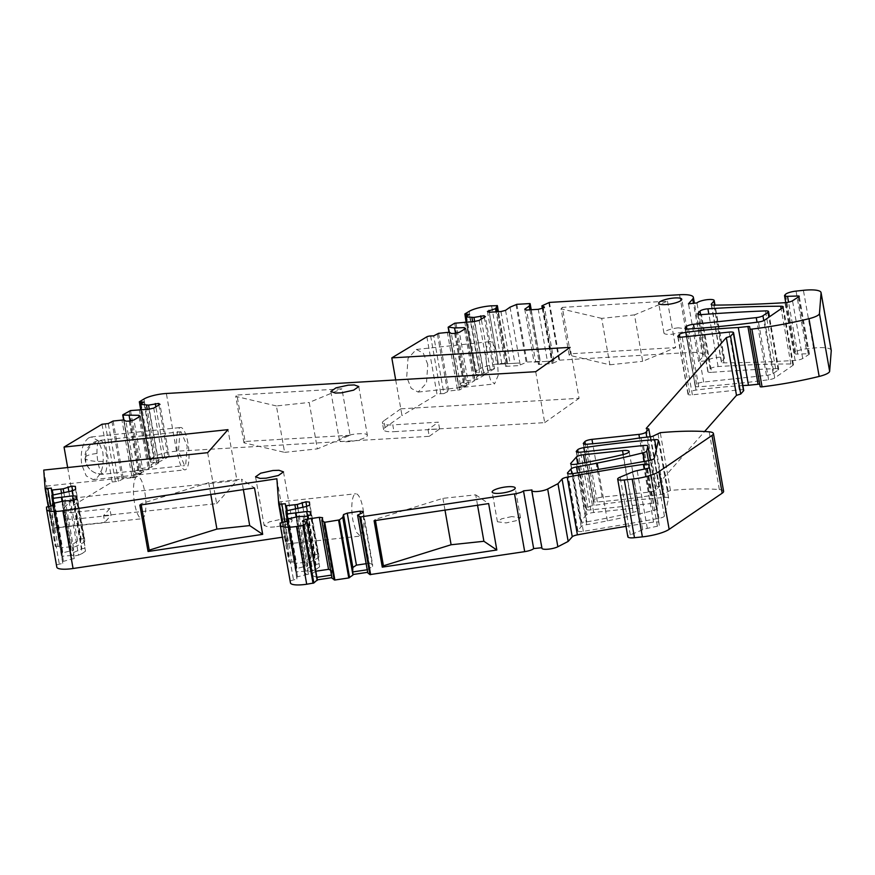 <?xml version="1.0" encoding="UTF-8"?>
<svg xmlns="http://www.w3.org/2000/svg" width="875" height="875" viewBox="0 0 875 875"><rect width="100%" height="100%" fill="white"/><g stroke="black" fill="none" stroke-linecap="round" stroke-linejoin="round"><path stroke-width="0.66" stroke-dasharray="4.38 3.28" d="M426.88 336.788L437.062 394.527A2.953 0.689 170 0 1 440.814 393.706L443.877 393.597L433.694 335.869M510.037 307.169L520.209 364.908L519.269 365.575L505.673 366.384L506.625 365.717L497.109 311.784M520.209 364.908L527.023 362.075L540.094 361.298L538.464 364.427L552.048 363.617L559.606 360.15L689.741 352.472L679.558 294.733M529.911 303.559L540.094 361.298L531.191 309.739M831.239 350.339A23.647 5.545 -10 0 0 813.586 348.053L806.236 348.83A8.87 2.078 -10 0 0 795.638 352.133L794.883 352.986A5.917 1.389 -10 0 0 794.719 353.413A5.917 1.389 -10 0 0 797.716 354.08L808.205 353.741A2.363 0.558 -10 0 1 809.408 354.003A2.363 0.558 -10 0 1 809.156 354.32L802.703 358.509A5.917 1.389 -10 0 1 795.145 360.423A472.992 110.819 -10 0 1 723.986 362.841A5.917 1.389 -10 0 1 721.394 362.163A5.917 1.389 -10 0 1 721.569 361.736L724.106 358.859A8.87 2.078 -10 0 0 724.358 358.225A8.87 2.078 -10 0 0 717.741 357.361A8.87 2.078 -10 0 0 707.142 360.664L698.666 361.561L702.877 356.781A23.647 5.545 -10 0 0 703.555 355.075A23.647 5.545 -10 0 0 689.741 352.472M760.167 386.619L759.839 384.486A2.363 0.558 -10 0 0 759.839 384.475A2.363 0.558 -10 0 0 759.762 384.377M742.875 385.569A177.373 41.562 -10 0 0 696.019 390.097A5.917 1.389 -10 0 0 689.544 392.23L679.842 337.181M743.728 390.414A5.917 1.389 -10 0 0 739.309 389.834L692.377 394.822A5.917 1.389 -10 0 1 687.969 394.253A5.917 1.389 -10 0 1 688.133 393.827L689.544 392.23M723.603 491.258A15.367 3.598 -10 0 0 719.348 489.573A118.245 27.705 -10 0 0 670.458 490.427L663.425 493.773A2.363 0.558 -10 0 1 660.844 494.462L651.23 495.491A177.373 41.562 -10 0 1 597.33 501.955A5.917 1.389 -10 0 1 593.491 501.331A5.917 1.389 -10 0 1 593.666 500.905L595.077 499.308A5.917 1.389 -10 0 1 602.142 497.109L649.064 492.122A5.917 1.389 -10 0 0 656.13 489.923L658.952 486.73L656.403 486.128L704.594 431.517M626.008 526.367A472.992 110.819 -10 0 1 653.548 522.091A5.917 1.389 -10 0 1 658.295 522.058A5.917 1.389 -10 0 1 658.93 522.539A5.917 1.389 -10 0 0 658.93 522.539L659.28 525.328A2.363 0.558 -10 0 1 657.387 526.214L647.325 528.358A8.87 2.078 -10 0 0 642.709 529.736L630.306 534.888A8.87 2.078 -10 0 0 628.108 536.211A8.87 2.078 -10 0 0 627.856 536.856M541.811 547.717L542.15 547.684A8.87 2.078 -10 0 0 541.92 548.297M367.664 572.316L367.762 572.862M332.008 578.211L331.909 577.664M280.416 523.031L290.445 582.805L280.262 525.066M290.588 580.77L296.942 578.988L296.8 577.205L297.587 576.8L306.053 574.689L295.87 516.95M296.198 516.895L305.769 571.145L308.098 570.752L308.383 574.284L306.053 574.689M305.769 571.145L296.373 571.823L296.122 568.673L307.705 565.764L307.42 562.22L295.695 563.292L285.37 503.77M287.853 518.952L297.205 571.944L296.373 571.823L287.088 519.159L296.373 571.823M287.175 510.42L296.516 563.423L295.695 563.292L286.409 510.628L295.695 563.303M284.9 521.566L292.053 562.111L295.553 561.509M292.053 562.111L288.914 561.947L287.055 536.517L282.395 537.217M46.616 509.348L56.798 567.077L56.634 564.812L62.781 563.336L62.65 561.553L71.903 559.038L61.72 501.298M62.081 501.233L71.641 555.494L73.97 555.1L74.233 558.644L71.903 559.038M71.641 555.494L62.256 556.161L62.027 553.011L73.609 550.102L73.347 546.558L61.622 547.63L51.319 488.108M53.736 503.289L63.077 556.292L62.256 556.161L52.97 503.497L62.256 556.172M53.102 494.758L62.453 547.75L61.622 547.63L52.336 494.955L61.633 547.63M50.848 505.892L58.002 546.438L61.502 545.836M58.002 546.438L55.289 546.47L53.933 527.822L104.759 522.419L103.567 515.627L109.823 508.539L111.016 515.331L104.759 522.419M102.014 424.244L112.197 481.983L74.123 504.875L64.356 515.933A17.741 4.156 -10 0 0 63.853 517.212A17.741 4.156 -10 0 0 77.098 518.93L111.016 515.331M112.197 481.983L118.442 481.294L123.32 478.756L132.114 477.706L121.931 419.967M130.069 420.897L139.322 473.375L141.356 473.309L134.148 477.641L132.114 477.706M139.322 473.375L133.044 472.511L139.453 468.65L151.528 467.195L158.736 462.864L150.423 462.066L154.055 459.878L143.872 402.139M123.878 419.913L133.044 472.511L122.861 414.772M141.258 409.456L150.423 462.066L140.241 404.327M141.094 403.812L150.992 459.977L154.055 459.878M150.992 459.977L149.494 459.637L140.645 409.478M535.708 371.7L544.698 422.647L428.028 429.527L429.231 436.319L176.531 451.227A17.741 4.156 -10 0 0 154.131 456.761L149.505 459.539L139.322 401.8M429.231 436.319L439.6 428.98L393.98 431.67L392.777 424.878L438.397 422.188L428.028 429.527M395.697 379.958L402.008 415.614L385.12 427.569A17.741 4.156 -10 0 0 383.622 429.712A17.741 4.156 -10 0 0 393.98 431.67M385.12 427.569L383.917 420.777L400.805 408.822L402.008 415.614L437.062 394.527M443.877 393.597L448.744 391.07L457.537 390.02L447.355 332.281M455.492 333.211L464.745 385.689L466.78 385.623L459.583 389.955L457.537 390.02M464.745 385.689L458.467 384.825L464.866 380.964L476.941 379.498L484.148 375.167L475.825 374.38L479.456 372.192L469.273 314.453M449.302 332.216L458.467 384.825L448.284 327.086M466.67 321.77L475.825 374.38L465.642 316.641M466.495 316.127L476.394 372.291L479.456 372.192M476.394 372.291L475.037 371.678L479.347 369.097L469.164 311.358M466.047 321.792L475.037 371.678L464.866 313.939M496.956 305.506L507.139 363.245L501.747 363.562A17.741 4.156 -10 0 0 479.347 369.097M507.533 363.377L498.422 311.708L507.533 363.42L506.625 365.717M586.622 514.686L580.989 521.084A5.917 1.389 -10 0 0 580.814 521.511A5.917 1.389 -10 0 0 586.797 521.861A177.373 41.562 -10 0 0 633.139 512.334A8.87 2.078 -10 0 0 639.33 509.206A8.87 2.078 -10 0 0 632.702 508.353L593.688 512.487A5.917 1.389 -10 0 0 586.622 514.686L577.675 463.936M711.605 372.345A5.917 1.389 -10 0 1 707.853 371.711A5.917 1.389 -10 0 1 708.017 371.284L710.183 368.834A5.917 1.389 -10 0 1 718.091 366.559A423.795 99.291 -10 0 1 790.88 363.967A5.917 1.389 -10 0 1 793.428 364.645A5.917 1.389 -10 0 1 792.903 365.378L774.725 377.934A5.917 1.389 -10 0 1 768.633 379.75A278.217 65.188 -10 0 1 698.709 386.739A5.917 1.389 -10 0 1 695.166 386.094A5.917 1.389 -10 0 1 695.33 385.667L696.598 384.234A5.917 1.389 -10 0 1 703.664 382.036L766.423 375.364A5.917 1.389 -10 0 0 773.106 373.494L778.181 370.059A5.917 1.389 -10 0 0 778.739 369.305A5.917 1.389 -10 0 0 775.622 368.638A591.248 138.523 -10 0 0 741.125 370.355A591.248 138.523 -10 0 0 711.605 372.345L701.422 314.606M590.855 509.895A5.917 1.389 -10 0 1 586.447 509.327A5.917 1.389 -10 0 1 586.611 508.9L587.858 507.489A5.917 1.389 -10 0 1 594.005 505.411A278.217 65.188 -10 0 1 664.803 497.416A5.917 1.389 -10 0 1 668.62 498.039A5.917 1.389 -10 0 1 668.62 498.181L664.398 516.119A5.917 1.389 -10 0 1 658.952 518.339A894.097 209.486 -10 0 1 583.341 531.311A5.917 1.389 -10 0 1 577.642 530.917A5.917 1.389 -10 0 1 577.817 530.491L581.175 526.673A5.917 1.389 -10 0 1 586.698 524.694A189.197 44.33 -10 0 0 607.392 520.855A236.502 55.409 -10 0 0 653.012 510.606A5.917 1.389 -10 0 0 656.906 508.714L658.033 503.945A5.917 1.389 -10 0 0 658.033 503.803A5.917 1.389 -10 0 0 653.625 503.234L590.855 509.895L580.672 452.156M427.777 364.427L423.281 353.15L416.325 349.453L408.002 358.4L406.711 377.092L411.206 388.358L418.162 392.066L426.486 383.108L427.777 364.427M505.553 310.352L514.883 363.267L518.82 363.027L519.269 365.575M516.841 304.336L527.023 362.075M529.889 309.827L539.405 363.759M524.748 309.203L534.078 362.119L535.708 362.031L526.531 310.023M552.048 363.617L551.6 361.069L534.078 362.119M538.016 361.878L538.464 364.427M542.872 308.12L552.202 361.036L553.908 360.938L551.6 361.069L542.292 308.273M553 362.95L542.817 305.211M549.423 302.411L559.606 360.15M667.483 301.164L675.664 347.583L570.489 353.784L562.308 307.366L667.483 301.164L634.484 314.891L642.677 361.309L675.664 347.583M698.666 361.561L688.483 303.822M707.142 360.664L696.959 302.925M656.403 486.128L646.231 428.389M658.952 486.73L650.147 436.778M651.23 495.491L641.047 437.752M542.15 547.684L531.967 489.945M367.927 572.272L357.744 514.533M367.216 569.767L372.531 566.453L363.027 512.553M322.602 517.683L331.931 570.598L330.575 570.095M331.461 575.116L331.931 570.598M331.723 575.072L332.172 577.62M280.12 523.086L290.292 580.825M296.942 578.988L286.759 521.248M308.383 574.284L298.2 516.545M308.098 570.752L307.65 568.203L307.934 571.736L312.747 570.784L303.253 516.884M307.65 568.203L315.984 564.43L319.386 563.763L319.637 566.814L310.461 514.806M307.464 516.053L315.984 564.43M295.192 508.419L305.375 566.158M306.261 506.527L315.591 559.442L318.861 557.102L309.684 505.094M307.42 562.22L306.972 559.672L307.256 563.216L315.591 559.442M307.256 563.216L307.705 565.764M306.688 506.352L315.219 554.728L306.972 559.672L297.85 507.959M305.091 562.625L295.52 508.364M282.067 522.113L289.089 561.914L282.067 522.113M281.903 522.156L288.914 561.947M287.055 536.517L276.872 478.778M283.117 528.117C287.788 554.728 287 543.955 282.352 517.759C277.681 491.138 278.469 501.922 283.117 528.117L286.311 543.966L360.281 536.102L363.989 527.472L363.114 509.184A21.284 5.83 83.9 0 0 355.786 493.773A21.284 5.83 83.9 0 0 352.953 520.691L356.234 532L360.281 536.102M282.352 517.759L279.158 501.911L355.786 493.773M46.452 507.073L56.634 564.812M62.781 563.336L52.598 505.597M74.233 558.644L64.05 500.905M73.97 555.1L73.522 552.552L73.784 556.095L78.597 555.133L69.092 501.233M73.522 552.552L81.867 548.789L85.258 548.111L85.487 551.163L76.311 499.166M73.336 500.402L81.867 548.789M61.097 492.756L71.28 550.495M72.166 490.875L81.495 543.791L84.777 541.45L75.6 489.442M73.347 546.558L72.898 544.009L73.161 547.553L81.495 543.791M73.161 547.553L73.609 550.102M72.625 490.678L81.156 539.066L72.898 544.009L63.777 492.308M71.017 546.962L61.447 492.702M48.223 506.373L55.289 546.47M43.75 470.083L53.933 527.822M45.5 486.817L52.686 527.581L49.47 512.378L45.511 486.172L137.419 476.416A21.284 5.83 83.9 0 0 134.597 503.333A21.284 5.83 83.9 0 0 141.914 518.744A21.284 5.83 83.9 0 0 144.747 491.827A21.284 5.83 83.9 0 0 137.419 476.416M52.686 527.581L52.675 528.227L141.914 518.744M207.67 452.67L216.65 503.617L103.567 515.627M74.123 504.875L72.92 498.083L63.164 509.141A17.741 4.156 -10 0 0 62.661 510.42A17.741 4.156 -10 0 0 75.895 512.138L109.823 508.539M72.92 498.083L236.961 480.605L227.97 429.658M67.659 467.545L73.041 498.017M88.648 437.916C82.513 442.772 80.205 451.675 81.714 464.625L86.209 475.891L93.155 479.598L95.834 478.669C101.959 473.812 104.278 464.909 102.769 451.959L98.273 440.694L91.317 436.986L88.648 437.916M118.442 481.294L108.27 423.555M134.148 477.641L123.966 419.902M141.356 473.309L140.908 470.761L133.7 475.092L135.406 475.114L125.902 421.203M140.908 470.761L149.352 468.245L143.139 471.986L133.963 419.978M139.092 416.894L148.148 468.234M139.311 409.522L149.494 467.261M148.991 409.205L158.32 462.12L162.914 460.086L153.748 408.089M158.736 462.864L158.287 460.316L151.08 464.647L158.32 462.12M151.08 464.647L151.528 467.195M158.878 405.005L167.934 456.345L158.287 460.316L149.264 409.139M156.691 462.93L147.23 409.259M350.098 435.269L245.12 441.459L236.939 395.041L341.917 388.85L350.098 435.269L317.384 448.875L309.203 402.456L341.917 388.85M439.6 428.98L438.397 422.188M383.917 420.777A17.741 4.156 -10 0 0 382.419 422.92A17.741 4.156 -10 0 0 392.777 424.878M400.805 408.822L579.064 398.311L570.084 347.364M459.583 389.955L449.4 332.216M466.78 385.623L466.331 383.075L459.134 387.406L460.83 387.417L451.336 333.517M466.331 383.075L474.775 380.559L468.562 384.3L459.397 332.292M464.527 329.208L473.572 380.548M464.723 321.836L474.906 379.575M474.414 321.519L483.744 374.434L488.338 372.4L479.161 320.392M484.148 375.167L483.7 372.619L476.492 376.961L483.744 374.434M476.492 376.961L476.941 379.498M484.291 317.308L493.347 368.648L483.7 372.619L474.677 321.453M482.103 375.233L472.642 321.573M505.673 366.384L496.059 311.85M518.82 363.027L498.466 364.252L489.3 312.244M487.189 368.539L490.47 379.848L494.517 383.95L498.225 375.309L497.339 357.033A21.284 5.83 83.9 0 0 490.022 341.622A21.284 5.83 83.9 0 0 487.189 368.539M216.65 503.617L236.961 480.605M77.536 540.695L68.852 491.433M81.156 539.066L84.547 538.398L75.381 486.391M84.547 538.398L84.777 541.45M76.092 496.103L85.258 548.111M72.877 500.588L82.206 553.503L85.487 551.163M82.206 553.503L78.597 555.133M311.598 556.358L302.914 507.095M315.219 554.728L318.62 554.05L309.444 502.042M318.62 554.05L318.861 557.102M310.22 511.755L319.386 563.763M307.038 516.239L316.367 569.155L319.637 566.814M316.367 569.155L312.747 570.784M316.892 577.292L312.069 575.487L302.564 521.587M303.013 521.642L312.069 575.487M312.167 573.552L315.733 571.233L307.07 522.091M366.144 563.697L369.217 563.238L360.456 513.516M363.289 511.591L372.619 564.506L369.217 563.238M372.619 564.506L372.531 566.453M553.908 360.938L544.403 307.038M552.202 361.036L547.433 361.331L538.256 309.323M547.433 361.331L535.708 362.031M514.883 363.267L498.389 364.263L489.223 312.255M500.948 311.555L510.114 363.562M487.43 311.434L496.759 364.35L498.389 364.263M496.759 364.35L498.466 364.252M490.197 369.753L481.272 319.123M493.347 368.648L494.55 368.659L485.373 316.662M494.55 368.659L488.338 372.4M465.609 328.552L474.775 380.559M454.639 333.408L463.98 386.323L468.562 384.3M463.98 386.323L460.83 387.417M544.698 422.647L579.064 398.311M164.795 457.439L155.87 406.809M167.934 456.345L169.137 456.356L159.961 404.348M169.137 456.356L162.914 460.086M140.186 416.238L149.352 468.245M129.216 421.094L138.545 474.009L143.139 471.986M138.545 474.009L135.406 475.114M350.011 441.514A14.186 3.325 170 0 1 343.919 441.744A14.186 3.325 170 0 1 339.423 440.147A14.186 3.325 170 0 1 356.781 433.847L362.873 433.628A14.186 3.325 170 0 1 367.369 435.214A14.186 3.325 170 0 1 350.011 441.514M678.267 327.83A11.703 2.745 -10 0 0 663.939 333.025A11.703 2.745 -10 0 0 672.678 334.162L682.763 331.942L687.006 328.956L678.267 327.83M274.717 526.87A14.186 3.325 170 0 1 268.625 527.089L264.119 525.492L269.259 521.883L281.477 519.192A14.186 3.325 170 0 1 287.569 518.973A14.186 3.325 170 0 1 292.075 520.57A14.186 3.325 170 0 1 274.717 526.87M511.744 516.578L501.659 518.798L497.416 521.773L506.155 522.911L516.239 520.691L520.472 517.716L511.744 516.578M601.694 318.38L561.028 308.82L569.209 355.239L609.875 364.798L601.694 318.38L634.484 314.891M562.308 307.366L561.028 308.82M569.209 355.239L570.489 353.784M609.875 364.798L642.677 361.309M375.441 520.505L375.244 519.411L374.095 520.712M477.553 505.247L475.716 494.856L442.925 498.345L375.244 519.411M475.716 494.856L488.655 503.584M243.359 489.595L241.522 479.172L254.505 487.933M141.247 504.864L141.05 503.727L139.858 505.072M210.809 494.462L208.731 482.661L241.522 479.172M208.731 482.661L141.05 503.727M187.895 442.914A21.284 5.83 83.9 0 0 180.567 427.503A21.284 5.83 83.9 0 0 177.745 454.42A21.284 5.83 83.9 0 0 185.062 469.842A21.284 5.83 83.9 0 0 187.895 442.914M245.12 441.459L243.928 442.805L284.594 452.364L276.413 405.945L309.203 402.456M276.413 405.945L235.747 396.386L236.939 395.041M243.928 442.805L235.747 396.386M284.594 452.364L317.384 448.875M444.992 510.114L442.925 498.345M179.944 432.37L181.016 431.736L187.195 446.108L185.697 464.975L184.614 465.598L178.434 451.238L179.944 432.37M430.642 335.967L440.814 393.706M447.508 391.42L437.325 333.681M516.009 304.566L526.192 362.305M548.789 302.608L558.972 360.347M702.877 356.781L693.448 303.297M724.106 358.859L714.623 305.102M721.569 361.736L711.517 304.773M723.986 362.841L713.803 305.112M795.145 360.423L784.962 302.684M802.703 358.509L792.52 300.77M809.156 354.32L798.984 296.581M808.205 353.741L798.219 297.084M797.716 354.08L788.561 302.17M794.883 352.986L784.711 295.247M795.638 352.133L785.455 294.394M806.236 348.83L796.053 291.102M813.586 348.053L803.403 290.314M759.839 384.486L749.656 326.747L759.839 384.475M696.019 390.097L686.591 336.623M688.133 393.827L678.092 336.853M692.377 394.822L682.194 337.083M739.309 389.834L729.127 332.095M656.13 489.923L646.822 437.139M649.064 492.122L639.527 437.992M602.142 497.109L592.725 443.756M595.077 499.308L585.364 444.27M593.666 500.905L583.614 443.942M597.33 501.955L587.158 444.216M660.844 494.462L650.661 436.734M663.425 493.773L653.242 436.034M668.095 491.039L657.913 433.311M670.458 490.427L660.275 432.688M719.348 489.573L709.177 431.834M630.306 534.888L620.123 477.159M642.709 529.736L632.527 471.997M647.325 528.358L637.153 470.619M657.387 526.214L647.205 468.475M659.28 525.328L649.097 467.589M658.93 522.55L648.747 464.811L658.93 522.539M653.548 522.091L644.208 469.12M283.27 521.839L293.453 579.578M286.617 519.466L296.8 577.205M287.405 519.061L297.587 576.8M285.939 510.934L296.122 568.673M286.727 510.53L296.909 568.269M49.098 506.188L59.281 563.927M52.467 503.814L62.65 561.553M53.255 503.409L63.438 561.148M51.844 495.272L62.027 553.011M52.631 494.878L62.803 552.606M77.098 518.93L75.895 512.138M64.356 515.933L63.164 509.141M105.208 423.653L115.391 481.392M111.902 421.367L122.073 479.106M113.138 421.017L123.32 478.756M129.27 410.922L139.453 468.65M130.517 410.572L140.7 468.311M154.131 456.761L143.948 399.022M176.531 451.227L166.359 393.488M438.561 333.331L448.744 391.07M454.694 323.225L464.866 380.964M455.93 322.886L466.113 380.625M501.747 363.562L491.564 305.823M580.989 521.084L570.938 464.111M586.797 521.861L576.614 464.122M633.139 512.334L622.956 454.595M632.702 508.353L623.219 454.541M593.688 512.487L584.905 462.645M775.622 368.638L765.439 310.898M778.181 370.059L768.863 317.209M773.106 373.494L763.777 320.611M766.423 375.364L757.05 322.197M703.664 382.036L694.236 328.617M696.598 384.234L686.864 329.022M695.33 385.667L685.289 328.694M698.709 386.739L688.527 329M768.633 379.75L758.461 322.011M774.725 377.934L764.542 320.195M792.903 365.378L782.72 307.639M790.88 363.967L781.134 308.733M718.091 366.559L708.838 314.07M710.183 368.834L700.634 314.65M708.017 371.284L697.977 314.322M586.698 524.694L577.555 472.872M607.392 520.855L598.325 469.438M581.175 526.673L571.845 473.758M577.817 530.491L567.766 473.517M583.341 531.311L573.158 473.583M658.952 518.339L648.769 460.6M664.398 516.119L654.216 458.38M668.62 498.181L658.438 440.442M664.803 497.416L656.327 449.378M594.005 505.411L584.544 451.752M587.858 507.489L578.112 452.255M586.611 508.9L576.57 451.927M653.625 503.234L643.442 445.495M658.033 503.945L650.322 460.272L658.033 503.803M656.906 508.714L648.43 460.666M653.012 510.606L644.339 461.409M102.539 473.769A17.03 15.848 127.4 0 1 91.623 470.794A17.03 15.848 127.4 0 1 85.673 458.992A17.03 4.112 -2 0 0 106.903 461.037A17.03 4.67 -96.1 0 1 104.836 473.561A17.03 4.67 -96.1 0 1 103.753 474.195A17.03 4.67 -96.1 0 1 102.539 473.769A17.03 4.67 -96.1 0 1 97.016 453.48A17.03 4.112 178 0 0 84.941 457.855A17.03 4.112 178 0 0 85.673 458.992A17.03 15.848 -52.6 0 1 101.38 440.748A17.03 4.67 -96.1 0 1 106.903 461.037M97.016 453.48A17.03 4.67 -96.1 0 1 99.083 440.956A17.03 4.67 -96.1 0 1 100.166 440.333A17.03 4.67 -96.1 0 1 101.38 440.748M531.212 309.739L540.323 361.419M703.555 355.075L694.4 303.198M724.358 358.225L714.995 305.102M721.394 362.163L711.222 304.423M809.408 354.003L799.225 296.275M794.719 353.413L785.761 302.619M687.969 394.253L677.786 336.514M593.491 501.331L583.319 443.592M63.853 517.212L62.661 510.42M123.605 419.913L132.902 472.686M140.973 409.467L150.27 462.23M383.622 429.712L382.419 422.92M449.017 332.227L458.325 384.989M466.375 321.781L475.683 374.544M580.814 521.511L570.642 463.772M639.33 509.206L629.147 451.467M778.739 369.305L769.475 316.783M695.166 386.094L684.983 328.355M793.428 364.645L783.245 306.906M707.853 371.711L697.67 313.983M577.642 530.917L567.459 473.178M668.62 498.039L658.438 440.311M586.447 509.327L576.264 451.587M418.162 392.066L494.517 383.95M416.325 349.453L490.022 341.622M330.838 391.464L339.423 440.147M358.783 386.542L367.369 435.214M663.939 333.025L658.7 303.308M687.006 328.956L681.767 299.239M255.544 476.809L264.119 525.492M283.489 471.887L292.075 520.57M497.416 521.784L492.177 492.056M520.472 517.716L515.233 487.998M91.317 436.986L180.567 427.503M93.155 479.598L185.062 469.842M181.016 431.736L100.166 440.333A17.03 17.03 0 0 0 91.623 470.794A17.03 17.03 0 0 0 103.753 474.195L184.614 465.609"/><path stroke-width="1.31" d="M149.264 409.139L148.553 405.125L140.241 404.327L143.872 402.139L139.322 401.8L143.948 399.022A17.741 4.156 -10 0 1 166.359 393.488L535.708 371.7L570.084 347.364L391.803 357.875L426.88 336.788A2.953 0.689 170 0 1 430.642 335.967L433.694 335.869L438.561 333.331L449.4 332.216L451.336 333.517L454.639 333.408L459.397 332.292L465.609 328.552L464.242 327.633L454.562 327.95L448.284 327.086L454.694 323.225L474.414 321.519L479.161 320.392L485.373 316.662L484.006 315.733L473.966 317.428L465.817 316.936L469.273 314.453L464.866 313.939L469.164 311.358A17.741 4.156 -10 0 1 491.564 305.823L497.35 305.681L495.502 308.656L487.43 311.434L489.223 312.255L500.948 311.555L505.553 310.352L510.037 307.169L516.841 304.336L529.911 303.559L529.222 306.02L524.748 309.203L526.531 310.023L538.256 309.323L542.872 308.12L544.403 307.038L541.877 305.878L549.423 302.411L679.558 294.733A23.647 5.545 -10 0 1 693.372 297.347A23.647 5.545 -10 0 1 692.694 299.042L688.483 303.822L696.959 302.925A8.87 2.078 -10 0 1 707.558 299.633A8.87 2.078 -10 0 1 714.175 300.486A8.87 2.078 -10 0 1 713.923 301.12L711.386 303.997A5.917 1.389 -10 0 0 711.222 304.423A5.917 1.389 -10 0 0 713.803 305.112A472.992 110.819 -10 0 0 784.962 302.684A5.917 1.389 -10 0 0 792.52 300.77L798.984 296.581A2.363 0.558 -10 0 0 799.225 296.275A2.363 0.558 -10 0 0 798.022 296.002L787.533 296.341A5.917 1.389 -10 0 1 784.536 295.673A5.917 1.389 -10 0 1 784.711 295.247L785.455 294.394A8.87 2.078 -10 0 1 796.053 291.102L803.403 290.314A23.647 5.545 -10 0 1 821.056 292.6A23.647 5.545 -10 0 1 821.067 292.939L819.459 313.556A15.367 3.598 -10 0 1 808.981 318.697A118.245 27.705 -10 0 1 751.888 329.098A2.363 0.558 -10 0 1 749.984 328.891L749.656 326.747A2.363 0.558 -10 0 0 747.895 326.517L738.281 327.534A177.373 41.562 -10 0 0 685.836 332.358A5.917 1.389 -10 0 0 679.361 334.491L677.95 336.087A5.917 1.389 -10 0 0 677.786 336.514A5.917 1.389 -10 0 0 682.194 337.083L729.127 332.095A5.917 1.389 -10 0 1 733.545 332.675A5.917 1.389 -10 0 1 733.37 333.102L730.559 336.295L726.316 337.608L646.231 428.389L648.769 428.991L645.958 432.184A5.917 1.389 -10 0 1 638.892 434.383L591.959 439.37A5.917 1.389 -10 0 0 584.894 441.569L583.483 443.166A5.917 1.389 -10 0 0 583.319 443.592A5.917 1.389 -10 0 0 587.158 444.216A177.373 41.562 -10 0 0 641.047 437.752L650.661 436.734A2.363 0.558 -10 0 0 653.242 436.034L660.275 432.688A118.245 27.705 -10 0 1 709.177 431.834A15.367 3.598 -10 0 1 713.42 433.519A15.367 3.598 -10 0 1 711.998 435.455L658.962 471.603A23.647 5.545 -10 0 1 632.209 479.128L624.291 479.97A8.87 2.078 -10 0 1 617.673 479.117A8.87 2.078 -10 0 1 620.123 477.159L632.527 471.997A8.87 2.078 -10 0 1 637.153 470.619L647.205 468.475A2.363 0.558 -10 0 0 649.097 467.589L648.747 464.811A5.917 1.389 -10 0 0 648.747 464.8A5.917 1.389 -10 0 0 643.366 464.352A472.992 110.819 -10 0 0 567.219 477.137A5.917 1.389 -10 0 0 562.078 479.052L557.988 483.678L568.17 541.417L572.261 536.791L562.078 479.052M760.167 386.63L749.984 328.891L760.167 386.619A2.363 0.558 -10 0 0 760.167 386.63A2.363 0.558 -10 0 0 762.07 386.838A118.245 27.705 -10 0 0 819.164 376.436A15.367 3.598 -10 0 0 829.642 371.284L831.25 350.678A23.647 5.545 -10 0 0 831.239 350.339L821.056 292.6M759.762 384.377A2.363 0.558 -10 0 0 758.078 384.256L747.895 326.517M742.875 385.569A177.373 41.562 -10 0 1 748.464 385.273L758.078 384.256M704.594 431.517L736.498 395.347L740.731 394.034L743.553 390.83A5.917 1.389 -10 0 0 743.728 390.414L733.545 332.675M617.673 479.117L627.856 536.856A8.87 2.078 -10 0 0 634.473 537.709L642.392 536.867A23.647 5.545 -10 0 0 669.145 529.342L722.181 493.194A15.367 3.598 -10 0 0 723.603 491.258L713.42 433.519M626.008 526.367A472.992 110.819 -10 0 0 577.402 534.866A5.917 1.389 -10 0 0 572.261 536.791M541.811 547.717L533.663 548.581A8.75 2.045 -10 0 1 524.694 551.644L514.511 493.905A8.75 2.045 -10 0 0 523.491 490.842L531.967 489.945A8.87 2.078 -10 0 0 531.738 490.558L541.92 548.297A8.87 2.078 -10 0 0 548.231 549.183A8.87 2.078 -10 0 0 557.856 546.755L568.17 541.417M524.694 551.644L369.928 574.602L367.762 572.862L357.58 515.123L363.027 512.553L363.289 511.591L360.052 511.23L347.255 513.144L343.525 514.555L342.759 517.344L339.402 519.903L324.702 522.288L321.825 520.472L322.602 517.683L319.353 517.322L306.567 519.236L302.837 520.636L302.564 521.587L307.169 522.102L303.647 525.252L296.516 526.498A17.741 4.156 -10 0 1 280.273 525.164A17.741 4.156 -10 0 1 280.262 525.066L280.12 523.086L286.759 521.248L286.617 519.466L287.405 519.061L298.2 516.545L307.038 516.239L310.461 514.806L310.22 511.755L306.655 511.525L286.191 514.084L285.939 510.934L306.261 506.527L309.684 505.094L309.444 502.042L305.889 501.812L297.238 504.481L286.333 505.684L285.513 505.553L285.37 503.77L278.731 504.208L281.903 522.156M342.759 517.344L352.942 575.083L353.095 574.492L367.664 572.316M352.942 575.083L348.764 577.948L334.884 580.016L332.008 578.211L321.825 520.472M303.647 525.252L313.83 582.991L317.352 579.841L331.909 577.664M313.83 582.991L306.698 584.237L296.516 526.498M290.445 582.805A17.741 4.156 -10 0 0 290.456 582.903A17.741 4.156 -10 0 0 306.698 584.237M282.395 537.217L73.062 568.509L62.88 510.77A17.741 4.156 -10 0 1 46.638 509.447A17.741 4.156 -10 0 1 46.616 509.348L46.452 507.073L52.598 505.597L52.467 503.814L53.255 503.409L64.05 500.905L72.877 500.588L76.311 499.166L76.092 496.103L72.537 495.873L52.073 498.422L51.844 495.272L72.166 490.875L75.6 489.442L75.381 486.391L71.816 486.15L63.164 488.819L52.27 490.011L51.45 489.891L51.319 488.108L45.117 488.742L43.75 470.083L207.67 452.67L227.97 429.658L64.05 447.07L67.659 467.545M56.798 567.077A17.741 4.156 -10 0 0 56.809 567.175A17.741 4.156 -10 0 0 73.062 568.509M391.803 357.875L395.697 379.958M53.102 494.758L52.27 490.011L51.45 489.891L52.336 494.955L51.45 489.891M53.736 503.289L52.894 498.553L52.073 498.422L52.97 503.497L52.073 498.433M278.731 504.208L276.872 478.778L62.88 510.77M278.906 504.186L282.067 522.113L278.906 504.208M287.175 510.42L286.333 505.684L285.513 505.553M287.853 518.952L287.022 514.205L286.191 514.084L287.088 519.159L286.191 514.095M514.511 493.905L360.478 516.939L357.58 515.123M531.738 490.558A8.87 2.078 -10 0 0 538.048 491.444A8.87 2.078 -10 0 0 547.673 489.016L557.988 483.678M529.911 303.559L531.191 309.739M496.956 305.506L498.411 311.708L497.361 305.637M466.047 321.792L464.866 313.939M466.67 321.77L465.642 316.641M449.302 332.216L448.284 327.086M140.645 409.478L139.322 401.8M141.258 409.456L140.241 404.327M148.553 405.125L158.605 403.43L159.961 404.348L153.748 408.089L148.991 409.205L130.517 410.572L122.861 414.772M64.05 447.07L102.014 424.244L108.27 423.555L113.138 421.017L123.966 419.902L125.902 421.203L129.216 421.094L133.963 419.978L140.186 416.238L138.819 415.319L123.025 415.078L123.878 419.913M341.425 392.842L335.333 393.061L330.838 391.464L335.978 387.855L348.195 385.164L354.288 384.945L358.783 386.542L353.642 390.152L341.425 392.842M673.028 298.113A11.703 2.745 -10 0 0 658.7 303.308A11.703 2.745 -10 0 0 667.439 304.434A11.703 2.745 -10 0 0 681.767 299.239A11.703 2.745 -10 0 0 673.028 298.113M576.516 466.955A189.197 44.33 -10 0 0 597.209 463.116A236.502 55.409 -10 0 0 598.38 462.875A236.502 55.409 -10 0 0 642.83 452.867A5.917 1.389 -10 0 0 646.723 450.986L647.85 446.206A5.917 1.389 -10 0 0 647.85 446.064A5.917 1.389 -10 0 0 643.442 445.495L580.672 452.156A5.917 1.389 -10 0 1 576.264 451.587A5.917 1.389 -10 0 1 576.428 451.161L577.675 449.75A5.917 1.389 -10 0 1 583.833 447.672A278.217 65.188 -10 0 1 654.62 439.677A5.917 1.389 -10 0 1 658.438 440.311A5.917 1.389 -10 0 1 658.438 440.442L654.216 458.38A5.917 1.389 -10 0 1 648.769 460.6A894.097 209.486 -10 0 1 573.158 473.583A5.917 1.389 -10 0 1 567.459 473.178A5.917 1.389 -10 0 1 567.634 472.752L571.003 468.934A5.917 1.389 -10 0 1 576.516 466.955L577.555 472.872M583.516 454.759A5.917 1.389 -10 0 0 576.45 456.958L570.806 463.345A5.917 1.389 -10 0 0 570.642 463.772A5.917 1.389 -10 0 0 576.614 464.122A177.373 41.562 -10 0 0 601.442 459.408A177.373 41.562 -10 0 0 622.956 454.595A8.87 2.078 -10 0 0 629.147 451.467A8.87 2.078 -10 0 0 622.53 450.614L583.516 454.759L584.905 462.645M756.241 317.636A5.917 1.389 -10 0 0 762.923 315.755L767.998 312.32A5.917 1.389 -10 0 0 768.556 311.566A5.917 1.389 -10 0 0 765.439 310.898A591.248 138.523 -10 0 0 730.942 312.627A591.248 138.523 -10 0 0 701.422 314.606A5.917 1.389 -10 0 1 697.67 313.983A5.917 1.389 -10 0 1 697.834 313.556L700 311.095A5.917 1.389 -10 0 1 707.908 308.82A423.795 99.291 -10 0 1 780.697 306.228A5.917 1.389 -10 0 1 783.245 306.906A5.917 1.389 -10 0 1 782.72 307.639L764.542 320.195A5.917 1.389 -10 0 1 758.461 322.011A278.217 65.188 -10 0 1 688.527 329A5.917 1.389 -10 0 1 684.983 328.355A5.917 1.389 -10 0 1 685.158 327.928L686.416 326.495A5.917 1.389 -10 0 1 693.481 324.297L756.241 317.636L757.05 322.197M266.131 478.188L260.039 478.406L255.544 476.809L260.673 473.2L272.902 470.509L278.994 470.291L283.489 471.887L278.348 475.497L266.131 478.188M506.505 486.861A11.703 2.745 -10 0 0 492.177 492.056A11.703 2.745 -10 0 0 500.916 493.194A11.703 2.745 -10 0 0 515.233 487.998A11.703 2.745 -10 0 0 506.505 486.861M529.222 306.02L529.889 309.827M542.292 308.273L541.877 305.878M748.464 385.273L738.281 327.534M740.731 394.034L730.559 336.295M736.498 395.347L726.316 337.608M650.147 436.778L648.769 428.991M533.663 548.581L523.491 490.842M360.478 516.939L370.661 574.667M382.277 567.131L496.836 550.003L488.655 503.584L374.095 520.712L382.277 567.131L383.425 565.819L451.106 544.753L483.897 541.275L496.836 550.003M353.095 574.492L352.647 571.944L367.216 569.767M352.647 571.944L352.855 567.47L356.431 565.152L366.144 563.697M343.525 514.555L352.855 567.47M338.581 520.209L348.764 577.948M324.702 522.288L334.884 580.016M317.352 579.841L316.892 577.292L331.461 575.116M316.892 577.292L307.169 522.102M317.188 580.431L307.005 522.692M302.848 525.547L313.031 583.286M295.586 513.417L296.198 516.895M306.655 511.525L307.464 516.053M297.85 507.959L297.238 504.481M295.52 508.364L294.908 504.886M254.505 487.933L262.686 534.352L148.05 551.491L139.858 505.072L254.505 487.933M61.458 497.755L62.081 501.233M72.537 495.873L73.336 500.402M63.777 492.308L63.164 488.819M61.447 492.702L60.834 489.223M45.117 488.742L48.223 506.373M129.139 415.636L130.069 420.897M138.819 415.319L139.092 416.894M147.23 409.259L146.519 405.191M454.562 327.95L455.492 333.211M464.242 327.633L464.527 329.208M474.677 321.453L473.966 317.428M472.642 321.573L471.92 317.505M497.109 311.784L496.442 307.978M496.059 311.85L495.502 308.656M68.852 491.433L68.031 486.795M72.625 490.678L71.816 486.15M302.914 507.095L302.094 502.458M306.688 506.352L305.889 501.812M303.013 521.642L302.837 520.636M307.07 522.091L306.567 519.236M315.831 571.222L328.53 569.33L319.353 517.322M330.575 570.095L328.53 569.33M347.255 513.144L356.431 565.152M360.456 513.516L360.052 511.23M489.3 312.244L488.961 310.352M481.272 319.123L480.703 315.842M484.291 317.308L484.006 315.733M155.87 406.809L155.291 403.539M158.878 405.005L158.605 403.43M383.425 565.819L375.441 520.505M483.897 541.275L477.553 505.247M148.05 551.491L149.231 550.145L216.912 529.08L249.703 525.591L243.359 489.595M249.703 525.591L262.686 534.352M149.231 550.145L141.247 504.864M451.106 544.753L444.992 510.114M216.912 529.08L210.809 494.462M693.448 303.297L692.694 299.042M714.623 305.102L713.923 301.12M711.517 304.773L711.386 303.997M798.219 297.084L798.022 296.002M788.561 302.17L787.533 296.341M831.25 350.678L821.067 292.939M829.642 371.284L819.459 313.556M819.164 376.436L808.981 318.697M762.07 386.838L751.888 329.098M686.591 336.623L685.836 332.358M679.842 337.181L679.361 334.491M678.092 336.853L677.95 336.087M743.553 390.83L733.37 333.102M646.822 437.139L645.958 432.184M639.527 437.992L638.892 434.383M592.725 443.756L591.959 439.37M585.364 444.27L584.894 441.569M583.614 443.942L583.483 443.166M722.181 493.194L711.998 435.455M669.145 529.342L658.962 471.603M642.392 536.867L632.209 479.128M634.473 537.709L624.291 479.97M644.208 469.12L643.366 464.352M577.402 534.866L567.219 477.137M557.856 546.755L547.673 489.016M359.745 516.862L369.928 574.602M339.402 519.903L349.584 577.642M324.002 522.211L334.173 579.939M285.513 505.564L286.409 510.628L285.513 505.564M281.87 504.372L284.9 521.566M47.819 488.698L50.848 505.892M140.809 402.238L141.094 403.812M466.222 314.552L466.495 316.127M570.938 464.111L570.806 463.345M623.219 454.541L622.53 450.614M577.675 463.936L576.45 456.958M768.863 317.209L767.998 312.32M763.777 320.611L762.923 315.755M694.236 328.617L693.481 324.297M686.864 329.022L686.416 326.495M685.289 328.694L685.158 327.928M781.134 308.733L780.697 306.228M708.838 314.07L707.908 308.82M700.634 314.65L700 311.095M697.977 314.322L697.834 313.556M598.325 469.438L597.209 463.116M571.845 473.758L571.003 468.934M567.766 473.517L567.634 472.752M656.327 449.378L654.62 439.677M584.544 451.752L583.833 447.672M578.112 452.255L577.675 449.75M576.57 451.927L576.428 451.161M647.85 446.064L650.355 460.261L647.85 446.206M648.43 460.666L646.723 450.986M644.339 461.409L642.83 452.867M530.141 303.68L531.212 309.739M694.4 303.198L693.372 297.347M714.995 305.102L714.175 300.486M785.761 302.619L784.536 295.673M290.456 582.903L280.273 525.164M56.809 567.175L46.638 509.447M122.719 414.947L123.605 419.913M140.098 404.491L140.973 409.467M448.142 327.261L449.017 332.227M465.5 316.805L466.375 321.781M769.475 316.783L768.556 311.566"/></g></svg>
